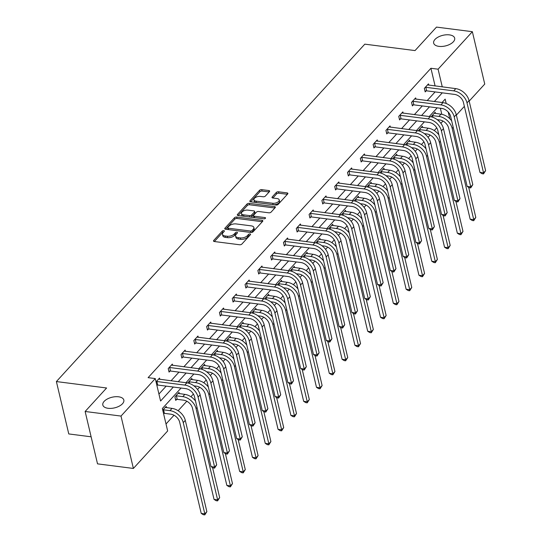 <?xml version="1.0" encoding="UTF-8"?>
<svg xmlns="http://www.w3.org/2000/svg" width="542" height="542" viewBox="0 0 542 542"><rect width="100%" height="100%" fill="white"/><g stroke="black" fill="none" stroke-linecap="round" stroke-linejoin="round"><path stroke-width="0.81" d="M438.912 46.368A10.793 5.461 -13.3 0 0 450.009 44.254A10.793 5.461 -13.3 0 0 454.67 38.136A10.793 5.461 -13.3 0 0 449.42 34.878A10.793 5.461 -13.3 0 0 438.322 36.992A10.793 5.461 -13.3 0 0 433.661 43.103A10.793 5.461 -13.3 0 0 438.912 46.368M108.075 408.295A10.793 5.461 -13.3 0 0 119.172 406.182A10.793 5.461 -13.3 0 0 123.833 400.064A10.793 5.461 -13.3 0 0 118.583 396.798A10.793 5.461 -13.3 0 0 107.485 398.912A10.793 5.461 -13.3 0 0 102.824 405.03A10.793 5.461 -13.3 0 0 108.075 408.295M223.826 230.601A1.159 0.589 -13.3 0 0 222.274 231.095L213.711 240.458A1.653 0.84 -13.3 0 0 213.507 241.021A1.653 0.84 -13.3 0 0 214.314 241.522L239.666 244.767A1.653 0.84 -13.3 0 0 241.874 244.063L250.438 234.7A1.159 0.589 -13.3 0 0 250.58 234.307A1.159 0.589 -13.3 0 0 250.018 233.954A1.159 0.589 -13.3 0 0 248.466 234.449L247.362 235.662A5.298 2.683 -13.3 0 1 240.275 237.904L238.162 237.633A5.298 2.683 -13.3 0 1 235.587 236.027A5.298 2.683 -13.3 0 1 236.237 234.232L237.342 233.026A1.159 0.589 -13.3 0 0 237.484 232.633A1.159 0.589 -13.3 0 0 236.922 232.281A1.159 0.589 -13.3 0 0 235.37 232.769L234.266 233.981A5.298 2.683 -13.3 0 1 227.179 236.224L225.065 235.953A5.298 2.683 -13.3 0 1 222.491 234.354A5.298 2.683 -13.3 0 1 223.135 232.559L224.246 231.346A1.159 0.589 -13.3 0 0 224.388 230.953A1.159 0.589 -13.3 0 0 223.826 230.601M223.616 232.03A1.159 0.589 -13.3 0 0 222.606 232.511L214.368 241.529M249.808 235.384A1.159 0.589 -13.3 0 0 248.805 235.865L247.694 237.078L247.362 235.662M236.712 233.71A1.159 0.589 -13.3 0 0 235.702 234.185L234.598 235.397L234.266 233.981M269.449 191.617A1.653 0.84 -13.3 0 0 269.652 191.055A1.653 0.84 -13.3 0 0 268.846 190.554L261.739 189.646A1.653 0.84 -13.3 0 0 259.523 190.344L250.011 200.75A1.653 0.84 -13.3 0 0 249.815 201.306A1.653 0.84 -13.3 0 0 250.614 201.807L275.966 205.052A1.653 0.84 -13.3 0 0 278.182 204.354L287.687 193.955A1.653 0.84 -13.3 0 0 287.89 193.392A1.653 0.84 -13.3 0 0 287.084 192.891L278.493 191.787A1.653 0.84 -13.3 0 0 276.278 192.491L272.213 196.942A1.653 0.84 -13.3 0 0 272.009 197.505A1.653 0.84 -13.3 0 0 272.816 198.006L277.07 198.548A4.431 2.243 -13.3 0 1 279.225 199.89A4.431 2.243 -13.3 0 1 277.314 202.396A4.431 2.243 -13.3 0 1 272.762 203.264L256.075 201.129A4.431 2.243 -13.3 0 1 253.92 199.788A4.431 2.243 -13.3 0 1 255.831 197.281A4.431 2.243 -13.3 0 1 260.384 196.414L263.168 196.766A1.653 0.84 -13.3 0 0 265.384 196.068L269.449 191.617M181.069 388.038L162.356 408.512L167.661 430.951L133.386 468.444L97.519 463.857L85.135 411.48L106.605 387.991L56.388 381.561L364.813 44.153L415.03 50.582L436.493 27.1L472.36 31.693L484.744 84.071L469.176 101.103M85.135 411.48L121.001 416.073L155.276 378.573L160.581 401.012L173.345 387.049M435.104 85.982L430.917 68.272L148.101 377.659L155.276 378.573M430.917 68.272L438.085 69.186L472.36 31.693M236.678 217.057A1.653 0.84 -13.3 0 0 234.462 217.762L224.95 228.162A1.653 0.84 -13.3 0 0 224.754 228.724A1.653 0.84 -13.3 0 0 225.553 229.225L250.905 232.471A1.653 0.84 -13.3 0 0 253.121 231.766L262.626 221.366A1.653 0.84 -13.3 0 0 262.829 220.804A1.653 0.84 -13.3 0 0 262.023 220.303L236.678 217.057L237.01 218.473A1.653 0.84 -13.3 0 0 234.794 219.178L225.607 229.232M237.484 214.456L246.989 204.049A1.653 0.84 -13.3 0 1 249.205 203.352L274.557 206.597A1.653 0.84 -13.3 0 1 275.356 207.098A1.653 0.84 -13.3 0 1 275.16 207.661L271.088 212.112A1.653 0.84 -13.3 0 1 268.873 212.81L258.595 211.495A1.653 0.84 -13.3 0 0 256.38 212.2L253.683 215.147A1.653 0.84 -13.3 0 0 253.48 215.709A1.653 0.84 -13.3 0 0 254.279 216.211L264.984 217.579A1.159 0.589 -13.3 0 1 265.546 217.931A1.159 0.589 -13.3 0 1 265.045 218.589A1.159 0.589 -13.3 0 1 263.859 218.819L238.087 215.52A1.653 0.84 -13.3 0 1 237.281 215.018A1.653 0.84 -13.3 0 1 237.484 214.456L237.714 215.425M133.386 468.444L121.001 416.073M56.388 381.561L68.773 433.939L91.124 436.805M422.645 127.492L422.34 126.198L418.268 130.812M397.035 155.513L396.73 154.219L392.652 158.826M371.419 183.528L371.114 182.234L367.042 186.848M345.81 211.549L345.505 210.255L341.426 214.869M320.193 239.571L319.888 238.277L315.817 242.891M294.584 267.592L294.279 266.298L290.2 270.912M268.967 295.614L268.663 294.32L264.584 298.927M243.358 323.628L243.053 322.334L238.975 326.948M217.742 351.65L217.437 350.356L213.358 354.969M192.132 379.671L191.827 378.377L187.749 382.991M162.749 410.186L166.211 406.398L166.516 407.692M166.015 423.986L174.009 415.24M178.115 410.741L186.814 401.229M190.926 396.73L193.406 394.02M197.545 389.495L199.625 387.218M203.731 382.727L206.211 380.01M210.35 375.484L212.43 373.208M216.536 368.716L219.022 365.999M223.155 361.473L225.235 359.197M229.341 354.705L231.827 351.988M235.96 347.463L238.04 345.186M242.152 340.694L244.632 337.978M248.771 333.452L250.851 331.176M254.957 326.684L257.436 323.967M261.576 319.441L263.656 317.165M267.762 312.673L270.248 309.956M274.381 305.431L276.461 303.154M280.573 298.662L283.053 295.946M287.185 291.42L289.272 289.143M293.378 284.652L295.857 281.935M299.997 277.409L302.077 275.14M306.183 270.641L308.669 267.924M312.802 263.405L314.882 261.129M318.987 256.63L321.474 253.92M325.606 249.395L327.686 247.118M331.799 242.626L334.279 239.91M338.418 235.384L340.498 233.107M344.604 228.616L347.083 225.899M351.223 221.373L353.303 219.097M357.408 214.605L359.895 211.888M364.028 207.362L366.107 205.086M370.213 200.594L372.7 197.877M376.832 193.352L378.912 191.075M383.025 186.583L385.504 183.867M389.644 179.341L391.724 177.065M395.829 172.573L398.309 169.856M402.449 165.33L404.528 163.054M408.634 158.562L411.121 155.845M415.253 151.32L417.333 149.05M421.439 144.551L423.925 141.835M428.058 137.316L430.138 135.039M434.25 130.541L436.73 127.824M440.87 123.305L442.949 121.029M441.805 114.321L440.361 108.244M179.321 393.682L179.016 392.388L174.91 396.879L175.75 400.416L176.672 399.407M204.937 365.66L204.632 364.366L200.554 368.98M230.546 337.639L230.242 336.345L226.17 340.959M256.163 309.618L255.858 308.33L251.779 312.937M281.772 281.603L281.467 280.309L277.396 284.916M307.389 253.581L307.084 252.287L303.005 256.901M333.005 225.56L332.693 224.266L328.621 228.88M358.614 197.539L358.309 196.245L354.231 200.858M384.231 169.517L383.926 168.23L379.847 172.837M409.84 141.503L409.535 140.209L405.457 144.822M435.456 113.481L435.151 112.187L431.073 116.801M464.358 106.367L456.371 115.107M449.799 118.732L448.214 112.031M446.195 103.488L445.165 99.125L442.062 102.519M442.272 86.896L438.085 69.186M178.203 381.731L186.15 373.038M191.008 367.72L198.955 359.028M203.819 353.709L211.766 345.017M216.624 339.705L224.571 331.013M229.429 325.695L237.376 317.002M242.24 311.684L250.18 302.992M255.045 297.673L262.992 288.981M267.85 283.662L275.797 274.97M280.654 269.652L288.601 260.959M293.466 255.641L301.406 246.949M306.271 241.63L314.218 232.938M319.075 227.62L327.022 218.927M331.88 213.609L339.827 204.917M344.692 199.605L352.632 190.913M357.496 185.594L365.443 176.902M370.301 171.584L378.248 162.891M383.106 157.573L391.053 148.881M395.917 143.562L403.865 134.87M408.722 129.552L416.669 120.859M421.527 115.541L429.474 106.849M434.338 101.53L442.279 92.838M437.204 107.838L429.257 116.53M424.393 121.848L416.452 130.541M411.588 135.859L403.641 144.551M398.783 149.87L390.836 158.562M385.979 163.88L378.031 172.573M373.167 177.891L365.22 186.583M360.362 191.902L352.415 200.594M347.558 205.906L339.61 214.605M334.746 219.917L326.806 228.609M321.941 233.927L313.994 242.62M309.136 247.938L301.189 256.63M296.332 261.949L288.385 270.641M283.52 275.959L275.58 284.652M270.715 289.97L262.768 298.662M257.911 303.981L249.964 312.673M245.106 317.991L237.159 326.684M232.294 332.002L224.354 340.694M219.49 346.006L211.543 354.698M206.685 360.017L198.738 368.709M193.88 374.027L185.933 382.72M158.935 394.048L166.17 386.134M171.028 380.816L178.975 372.124M183.84 366.805L191.78 358.113M196.644 352.795L204.591 344.102M209.449 338.784L217.396 330.092M222.254 324.773L230.201 316.081M235.065 310.762L243.012 302.07M247.87 296.752L255.817 288.059M260.675 282.741L268.622 274.049M273.486 268.73L281.427 260.038M286.291 254.726L294.238 246.034M299.096 240.716L307.043 232.023M311.901 226.705L319.848 218.013M324.712 212.694L332.652 204.002M337.517 198.684L345.464 189.991M350.322 184.673L358.269 175.981M363.126 170.662L371.074 161.97M375.938 156.652L383.878 147.959M388.743 142.641L396.69 133.949M401.547 128.637L409.495 119.938M414.352 114.626L422.299 105.934M427.164 100.616L435.111 91.923M426.107 90.893L425.185 91.903L424.352 88.366L428.458 83.874L428.763 85.169M413.302 104.904L412.381 105.914L411.547 102.377L415.646 97.885L415.958 99.179M400.497 118.915L399.576 119.924L398.736 116.388L402.841 111.896L403.146 113.19M387.693 132.925L386.771 133.935L385.931 130.398L390.037 125.907L390.342 127.201M374.881 146.936L373.96 147.946L373.126 144.409L377.232 139.917L377.537 141.211M362.076 160.947L361.155 161.956L360.322 158.413L364.42 153.928L364.732 155.215M349.272 174.958L348.35 175.967L347.51 172.424L351.616 167.939L351.921 169.226M336.467 188.968L335.539 189.978L334.705 186.434L338.811 181.943L339.116 183.237M323.655 202.979L322.734 203.982L321.901 200.445L326.006 195.953L326.311 197.247M310.851 216.983L309.929 217.992L309.089 214.456L313.195 209.964L313.5 211.258M298.046 230.994L297.124 232.003L296.284 228.467L300.39 223.975L300.695 225.269M285.241 245.004L284.313 246.014L283.48 242.477L287.585 237.985L287.89 239.279M272.43 259.015L271.508 260.024L270.675 256.488L274.78 251.996L275.085 253.29M259.625 273.026L258.703 274.035L257.863 270.499L261.969 266.007L262.274 267.301M246.82 287.036L245.899 288.046L245.059 284.503L249.164 280.018L249.469 281.312M234.008 301.047L233.087 302.057L232.254 298.513L236.359 294.028L236.664 295.315M221.204 315.058L220.282 316.067L219.449 312.524L223.548 308.032L223.86 309.326M208.399 329.069L207.478 330.078L206.637 326.535L210.743 322.043L211.048 323.337M195.594 343.079L194.673 344.082L193.833 340.545L197.938 336.054L198.243 337.348M182.783 357.083L181.861 358.093L181.028 354.556L185.134 350.064L185.439 351.358M169.978 371.094L169.057 372.103L168.223 368.567L172.322 364.075L172.634 365.369M156.055 381.873L159.517 378.086L159.822 379.38M222.491 234.354L222.823 235.77A5.298 2.683 -13.3 0 0 225.397 237.369L225.065 235.953M234.598 235.397A5.298 2.683 -13.3 0 1 227.511 237.64L225.397 237.369M235.587 236.027L235.919 237.443A5.298 2.683 -13.3 0 0 238.494 239.049L238.162 237.633M247.694 237.078A5.298 2.683 -13.3 0 1 240.607 239.32L238.494 239.049M262.308 221.712L237.01 218.473M227.809 227.444A1.159 0.589 -13.3 0 0 227.667 227.836A1.159 0.589 -13.3 0 0 228.236 228.189L250.485 231.034A1.159 0.589 -13.3 0 0 252.03 230.546L253.202 229.266A5.298 2.683 -13.3 0 0 253.852 227.471A5.298 2.683 -13.3 0 0 251.271 225.872L236.068 223.921A5.298 2.683 -13.3 0 0 228.981 226.17L227.809 227.444M227.667 227.836L228.006 229.252A1.159 0.589 -13.3 0 0 228.568 229.605L228.236 228.189M253.852 227.471L254.184 228.887A5.298 2.683 -13.3 0 1 253.534 230.682L252.369 231.962A1.159 0.589 -13.3 0 1 250.817 232.45L228.568 229.605M238.134 215.52L247.328 205.465L246.989 204.049M274.841 208.006L249.544 204.768A1.653 0.84 -13.3 0 0 247.328 205.465M253.48 215.709L253.812 217.125A1.653 0.84 -13.3 0 0 254.618 217.627L263.988 218.826M247.924 210.127A4.431 2.243 -13.3 0 0 243.372 211.001A4.431 2.243 -13.3 0 0 241.461 213.507A4.431 2.243 -13.3 0 0 243.615 214.849L249.496 215.601A1.653 0.84 -13.3 0 0 251.712 214.896L254.408 211.942A1.653 0.84 -13.3 0 0 254.611 211.38A1.653 0.84 -13.3 0 0 253.805 210.885L247.924 210.127M241.461 213.507L241.793 214.923A4.431 2.243 -13.3 0 0 243.947 216.265L243.615 214.849M254.611 211.38L254.943 212.796A1.653 0.84 -13.3 0 1 254.74 213.358L252.044 216.312A1.653 0.84 -13.3 0 1 249.828 217.017L243.947 216.265M253.92 199.788L254.259 201.204A4.431 2.243 -13.3 0 0 256.407 202.545L256.075 201.129M279.225 199.89L279.564 201.306A4.431 2.243 -13.3 0 1 277.646 203.812A4.431 2.243 -13.3 0 1 273.1 204.68L256.407 202.545M287.368 194.3L278.832 193.203A1.653 0.84 -13.3 0 0 276.616 193.907L272.863 198.013M269.13 191.963L262.071 191.062A1.653 0.84 -13.3 0 0 259.855 191.76L250.668 201.814M164.422 413.363L170.811 414.183A8.435 5.84 42.4 0 1 179.659 422.177L201.224 513.409L204.815 513.87L183.243 422.638A12.649 8.76 -137.6 0 0 169.978 410.64L163.582 409.82L164.422 413.363L163.521 413.451M206.868 511.628L204.788 514.9L204.815 513.87L206.868 511.628L185.296 420.389A12.649 8.76 -137.6 0 0 172.031 408.397L165.29 407.408M163.027 409.881L163.582 409.82M204.788 514.9L203.352 514.717L201.224 513.409M156.333 381.568L156.889 381.514L157.729 385.05L185.642 388.628A8.435 5.84 42.4 0 1 194.483 396.622L211.034 466.621L214.618 467.082L198.074 397.083A12.649 8.76 -137.6 0 0 184.802 385.084L156.889 381.514M216.671 464.833L214.598 468.112L214.618 467.082L216.671 464.833L200.127 394.833A12.649 8.76 -137.6 0 0 186.855 382.842L158.596 379.095M157.729 385.05L156.828 385.138M214.598 468.112L213.162 467.929L211.034 466.621M177.227 399.352L183.616 400.172A8.435 5.84 42.4 0 1 192.464 408.167L214.036 499.399L217.62 499.859L196.055 408.627A12.649 8.76 -137.6 0 0 182.783 396.629L176.387 395.816L177.227 399.352L175.54 399.522M195.533 401.053A12.649 8.76 -137.6 0 0 184.836 394.386L178.094 393.397M175.832 395.87L176.387 395.816M217.593 500.889L217.62 499.859L219.673 497.617L217.593 500.889L216.156 500.706L214.036 499.399M219.673 497.617L212.566 467.563M193.873 385.836L196.428 386.161A8.435 5.84 42.4 0 1 205.269 394.156L226.841 485.395L230.425 485.849L208.86 394.617A12.649 8.76 -137.6 0 0 195.587 382.618L189.199 381.805L189.598 383.512M208.338 387.049A12.649 8.76 -137.6 0 0 197.64 380.376L190.899 379.386M188.643 381.859L189.199 381.805M230.397 486.879L230.425 485.849L232.477 483.606L230.397 486.879L228.968 486.696L226.841 485.395M232.477 483.606L225.37 453.552M169.145 367.557L169.693 367.503L170.534 371.04L198.447 374.617A8.435 5.84 42.4 0 1 207.295 382.611L223.839 452.611L227.43 453.071L210.879 383.072A12.649 8.76 -137.6 0 0 197.606 371.074L169.693 367.503M229.476 450.829L227.403 454.101L227.43 453.071L229.476 450.829L212.931 380.823A12.649 8.76 -137.6 0 0 199.659 368.831L171.401 365.084M170.534 371.04L168.847 371.209M227.403 454.101L225.967 453.918L223.839 452.611M181.949 353.547L182.505 353.492L183.338 357.029L211.251 360.606A8.435 5.84 42.4 0 1 220.099 368.601L236.644 438.6L240.235 439.061L223.683 369.061A12.649 8.76 -137.6 0 0 210.418 357.063L182.505 353.492M242.288 436.818L240.208 440.09L240.235 439.061L242.288 436.818L225.736 366.812A12.649 8.76 -137.6 0 0 212.471 354.82L184.212 351.074M183.338 357.029L181.651 357.198M240.208 440.09L238.771 439.908L236.644 438.6M206.678 371.826L209.232 372.151A8.435 5.84 42.4 0 1 218.08 380.145L239.645 471.384L243.229 471.838L221.664 380.606A12.649 8.76 -137.6 0 0 208.392 368.614L202.003 367.794L202.403 369.502M221.15 373.038A12.649 8.76 -137.6 0 0 210.445 366.365L203.711 365.376M201.448 367.849L202.003 367.794M243.209 472.868L243.229 471.838L245.282 469.596L243.209 472.868L241.773 472.685L239.645 471.384M245.282 469.596L238.182 439.542M194.754 339.536L195.31 339.482L196.143 343.018L224.063 346.595A8.435 5.84 42.4 0 1 232.904 354.59L249.456 424.589L253.039 425.05L236.495 355.051A12.649 8.76 -137.6 0 0 223.223 343.052L195.31 339.482M255.092 422.807L253.012 426.08L253.039 425.05L255.092 422.807L238.548 352.808A12.649 8.76 -137.6 0 0 225.276 340.81L197.017 337.063M196.143 343.018L194.456 343.194M253.012 426.08L251.583 425.897L249.456 424.589M219.483 357.815L222.037 358.14A8.435 5.84 42.4 0 1 230.885 366.135L252.45 457.373L256.041 457.834L234.469 366.595A12.649 8.76 -137.6 0 0 221.204 354.603L214.808 353.784L215.215 355.491M233.954 359.028A12.649 8.76 -137.6 0 0 223.257 352.354L216.515 351.365M214.253 353.838L214.808 353.784M256.014 458.857L256.041 457.834L258.094 455.585L256.014 458.857L254.577 458.674L252.45 457.373M258.094 455.585L250.987 425.531M207.559 325.525L208.114 325.471L208.955 329.008L236.868 332.585A8.435 5.84 42.4 0 1 245.716 340.579L262.26 410.579L265.844 411.039L249.3 341.04A12.649 8.76 -137.6 0 0 236.027 329.048L208.114 325.471M267.897 408.797L265.824 412.069L265.844 411.039L267.897 408.797L251.352 338.797A12.649 8.76 -137.6 0 0 238.08 326.799L209.822 323.052M208.955 329.008L207.268 329.184M265.824 412.069L264.388 411.886L262.26 410.579M232.294 343.804L234.842 344.129A8.435 5.84 42.4 0 1 243.69 352.124L265.262 443.363L268.846 443.823L247.281 352.585A12.649 8.76 -137.6 0 0 234.008 340.593L227.613 339.773L228.019 341.48M246.759 345.017A12.649 8.76 -137.6 0 0 236.061 338.344L229.32 337.354M227.064 339.827L227.613 339.773M268.818 444.853L268.846 443.823L270.898 441.574L268.818 444.853L267.382 444.664L265.262 443.363M270.898 441.574L263.791 411.52M220.37 311.514L220.926 311.46L221.759 314.997L249.672 318.574A8.435 5.84 42.4 0 1 258.52 326.569L275.065 396.575L278.656 397.029L262.104 327.029A12.649 8.76 -137.6 0 0 248.839 315.038L220.926 311.46M280.709 394.786L278.629 398.058L278.656 397.029L280.709 394.786L264.157 324.787A12.649 8.76 -137.6 0 0 250.885 312.788L222.627 309.042M221.759 314.997L220.072 315.173M278.629 398.058L277.192 397.875L275.065 396.575M245.099 329.793L247.653 330.119A8.435 5.84 42.4 0 1 256.502 338.12L278.066 429.352L281.65 429.813L260.085 338.574A12.649 8.76 -137.6 0 0 246.813 326.582L240.424 325.762L240.824 327.47M259.571 331.006A12.649 8.76 -137.6 0 0 248.866 324.34L242.125 323.344M239.869 325.817L240.424 325.762M281.63 430.843L281.65 429.813L283.703 427.563L281.63 430.843L280.194 430.66L278.066 429.352M283.703 427.563L276.603 397.51M233.175 297.504L233.731 297.45L234.564 300.993L262.477 304.563A8.435 5.84 42.4 0 1 271.325 312.558L287.877 382.564L291.46 383.018L274.909 313.019A12.649 8.76 -137.6 0 0 261.644 301.027L233.731 297.45M293.513 380.775L291.433 384.048L291.46 383.018L293.513 380.775L276.962 310.776A12.649 8.76 -137.6 0 0 263.697 298.777L235.438 295.031M234.564 300.993L232.877 301.162M291.433 384.048L289.997 383.865L287.877 382.564M257.904 315.783L260.458 316.108A8.435 5.84 42.4 0 1 269.306 324.109L290.871 415.341L294.462 415.802L272.89 324.563A12.649 8.76 -137.6 0 0 259.625 312.571L253.229 311.752L253.636 313.466M272.375 316.995A12.649 8.76 -137.6 0 0 261.671 310.329L254.936 309.333M252.674 311.806L253.229 311.752M294.435 416.832L294.462 415.802L296.508 413.553L294.435 416.832L292.998 416.649L290.871 415.341M296.508 413.553L289.408 383.499M245.98 283.5L246.535 283.439L247.376 286.982L275.289 290.553A8.435 5.84 42.4 0 1 284.13 298.554L300.681 368.553L304.265 369.014L287.721 299.008A12.649 8.76 -137.6 0 0 274.448 287.016L246.535 283.439M306.318 366.765L304.238 370.037L304.265 369.014L306.318 366.765L289.774 296.765A12.649 8.76 -137.6 0 0 276.501 284.767L248.243 281.027M247.376 286.982L245.682 287.152M304.238 370.037L302.809 369.854L300.681 368.553M270.709 301.772L273.263 302.097A8.435 5.84 42.4 0 1 282.111 310.099L303.676 401.331L307.267 401.791L285.695 310.559A12.649 8.76 -137.6 0 0 272.43 298.561L266.034 297.741L266.44 299.455M285.18 302.985A12.649 8.76 -137.6 0 0 274.482 296.318L267.741 295.329M265.478 297.802L266.034 297.741M307.239 402.821L307.267 401.791L309.319 399.549L307.239 402.821L305.803 402.638L303.676 401.331M309.319 399.549L302.212 369.495M258.791 269.489L259.34 269.428L260.18 272.972L288.093 276.542A8.435 5.84 42.4 0 1 296.941 284.543L313.486 354.543L317.07 355.003L300.525 284.997A12.649 8.76 -137.6 0 0 287.253 273.005L259.34 269.428M319.123 352.754L317.05 356.033L317.07 355.003L319.123 352.754L302.578 282.755A12.649 8.76 -137.6 0 0 289.306 270.763L261.048 267.016M260.18 272.972L258.493 273.141M317.05 356.033L315.613 355.843L313.486 354.543M283.52 287.761L286.074 288.093A8.435 5.84 42.4 0 1 294.916 296.088L316.487 387.32L320.071 387.781L298.507 296.549A12.649 8.76 -137.6 0 0 285.234 284.55L278.839 283.73L279.245 285.444M297.985 288.974A12.649 8.76 -137.6 0 0 287.287 282.307L280.546 281.318M278.29 283.791L278.839 283.73M320.044 388.81L320.071 387.781L322.124 385.538L320.044 388.81L318.615 388.628L316.487 387.32M322.124 385.538L315.017 355.484M296.325 273.751L298.879 274.083A8.435 5.84 42.4 0 1 307.727 282.077L329.292 373.309L332.876 373.77L311.311 282.538A12.649 8.76 -137.6 0 0 298.039 270.539L291.65 269.72L292.05 271.434M310.796 274.963A12.649 8.76 -137.6 0 0 300.092 268.297L293.358 267.308M291.095 269.78L291.65 269.72M332.856 374.8L332.876 373.77L334.929 371.527L332.856 374.8L331.419 374.617L329.292 373.309M334.929 371.527L327.829 341.474M309.13 259.747L311.684 260.072A8.435 5.84 42.4 0 1 320.532 268.066L342.097 359.299L345.688 359.759L324.116 268.527A12.649 8.76 -137.6 0 0 310.851 256.529L304.455 255.716L304.861 257.423M323.601 260.953A12.649 8.76 -137.6 0 0 312.903 254.286L306.162 253.297M303.899 255.77L304.455 255.716M345.661 360.789L345.688 359.759L347.734 357.517L345.661 360.789L344.224 360.606L342.097 359.299M347.734 357.517L340.633 327.463M321.934 245.736L324.489 246.061A8.435 5.84 42.4 0 1 333.337 254.056L354.902 345.295L358.492 345.749L336.928 254.516A12.649 8.76 -137.6 0 0 323.655 242.525L317.26 241.705L317.666 243.412M336.406 246.949A12.649 8.76 -137.6 0 0 325.708 240.275L318.967 239.286M316.704 241.759L317.26 241.705M358.465 346.778L358.492 345.749L360.545 343.506L358.465 346.778L357.029 346.595L354.902 345.295M360.545 343.506L353.438 313.452M334.746 231.725L337.3 232.051A8.435 5.84 42.4 0 1 346.142 240.045L367.713 331.284L371.297 331.738L349.732 240.506A12.649 8.76 -137.6 0 0 336.46 228.514L330.071 227.694L330.471 229.401M349.211 232.938A12.649 8.76 -137.6 0 0 338.513 226.265L331.772 225.276M329.516 227.748L330.071 227.694M371.27 332.768L371.297 331.738L373.35 329.495L371.27 332.768L369.84 332.585L367.713 331.284M373.35 329.495L366.243 299.441M347.551 217.715L350.105 218.04A8.435 5.84 42.4 0 1 358.953 226.034L380.518 317.273L384.102 317.734L362.537 226.495A12.649 8.76 -137.6 0 0 349.265 214.503L342.876 213.683L343.276 215.391M362.022 218.927A12.649 8.76 -137.6 0 0 351.318 212.254L344.583 211.265M342.32 213.738L342.876 213.683M384.082 318.757L384.102 317.734L386.155 315.485L384.082 318.757L382.645 318.574L380.518 317.273M386.155 315.485L379.054 285.431M360.355 203.704L362.91 204.029A8.435 5.84 42.4 0 1 371.758 212.024L393.323 303.263L396.913 303.723L375.342 212.484A12.649 8.76 -137.6 0 0 362.076 200.493L355.681 199.673L356.087 201.38M374.827 204.917A12.649 8.76 -137.6 0 0 364.129 198.243L357.388 197.254M355.125 199.727L355.681 199.673M396.886 304.753L396.913 303.723L398.966 301.474L396.886 304.753L395.45 304.563L393.323 303.263M398.966 301.474L391.859 271.42M373.167 189.693L375.714 190.018A8.435 5.84 42.4 0 1 384.563 198.02L406.134 289.252L409.718 289.713L388.153 198.474A12.649 8.76 -137.6 0 0 374.881 186.482L368.485 185.662L368.892 187.369M387.632 190.906A12.649 8.76 -137.6 0 0 376.934 184.239L370.193 183.243M367.93 185.716L368.485 185.662M409.691 290.742L409.718 289.713L411.771 287.463L409.691 290.742L408.255 290.559L406.134 289.252M411.771 287.463L404.664 257.409M385.972 175.683L388.526 176.008A8.435 5.84 42.4 0 1 397.367 184.009L418.939 275.241L422.523 275.702L400.958 184.463A12.649 8.76 -137.6 0 0 387.686 172.471L381.297 171.651L381.697 173.365M400.436 176.895A12.649 8.76 -137.6 0 0 389.739 170.229L382.998 169.233M380.741 171.706L381.297 171.651M422.496 276.732L422.523 275.702L424.576 273.453L422.496 276.732L421.066 276.549L418.939 275.241M424.576 273.453L417.469 243.405M398.776 161.672L401.331 161.997A8.435 5.84 42.4 0 1 410.179 169.998L431.744 261.23L435.328 261.691L413.763 170.459A12.649 8.76 -137.6 0 0 400.491 158.46L394.102 157.641L394.501 159.355M413.248 162.885A12.649 8.76 -137.6 0 0 402.543 156.218L395.809 155.229M393.546 157.702L394.102 157.641M435.307 262.721L435.328 261.691L437.38 259.449L435.307 262.721L433.871 262.538L431.744 261.23M437.38 259.449L430.28 229.395M271.596 255.478L272.152 255.424L272.985 258.961L300.898 262.531A8.435 5.84 42.4 0 1 309.746 270.533L326.291 340.532L329.882 340.993L313.33 270.993A12.649 8.76 -137.6 0 0 300.065 258.995L272.152 255.424M331.934 338.743L329.854 342.022L329.882 340.993L331.934 338.743L315.383 268.744A12.649 8.76 -137.6 0 0 302.118 256.752L273.852 253.006M272.985 258.961L271.298 259.13M329.854 342.022L328.418 341.839L326.291 340.532M284.401 241.468L284.957 241.414L285.79 244.95L313.703 248.527A8.435 5.84 42.4 0 1 322.551 256.522L339.102 326.521L342.686 326.982L326.142 256.983A12.649 8.76 -137.6 0 0 312.87 244.984L284.957 241.414M344.739 324.733L342.659 328.012L342.686 326.982L344.739 324.733L328.188 254.733A12.649 8.76 -137.6 0 0 314.922 242.741L286.664 238.995M285.79 244.95L284.103 245.12M342.659 328.012L341.223 327.829L339.102 326.521M297.206 227.457L297.761 227.403L298.601 230.939L326.514 234.517A8.435 5.84 42.4 0 1 335.356 242.511L351.907 312.51L355.491 312.971L338.946 242.972A12.649 8.76 -137.6 0 0 325.674 230.973L297.761 227.403M357.544 310.729L355.471 314.001L355.491 312.971L357.544 310.729L340.999 240.723A12.649 8.76 -137.6 0 0 327.727 228.731L299.469 224.984M298.601 230.939L296.914 231.109M355.471 314.001L354.034 313.818L351.907 312.51M310.017 213.446L310.566 213.392L311.406 216.929L339.319 220.506A8.435 5.84 42.4 0 1 348.167 228.5L364.712 298.5L368.303 298.96L351.751 228.961A12.649 8.76 -137.6 0 0 338.479 216.963L310.566 213.392M370.349 296.718L368.275 299.99L368.303 298.96L370.349 296.718L353.804 226.712A12.649 8.76 -137.6 0 0 340.532 214.72L312.273 210.973M311.406 216.929L309.719 217.098M368.275 299.99L366.839 299.807L364.712 298.5M322.822 199.436L323.378 199.381L324.211 202.918L352.124 206.495A8.435 5.84 42.4 0 1 360.972 214.49L377.517 284.489L381.107 284.95L364.556 214.95A12.649 8.76 -137.6 0 0 351.291 202.952L323.378 199.381M383.16 282.707L381.08 285.98L381.107 284.95L383.16 282.707L366.609 212.708A12.649 8.76 -137.6 0 0 353.343 200.709L325.078 196.963M324.211 202.918L322.524 203.094M381.08 285.98L379.644 285.797L377.517 284.489M335.627 185.425L336.182 185.371L337.016 188.907L364.929 192.485A8.435 5.84 42.4 0 1 373.777 200.479L390.328 270.478L393.912 270.939L377.368 200.94A12.649 8.76 -137.6 0 0 364.095 188.948L336.182 185.371M395.965 268.697L393.885 271.969L393.912 270.939L395.965 268.697L379.42 198.697A12.649 8.76 -137.6 0 0 366.148 186.699L337.89 182.952M337.016 188.907L335.329 189.083M393.885 271.969L392.455 271.786L390.328 270.478M348.431 171.414L348.987 171.36L349.827 174.897L377.74 178.474A8.435 5.84 42.4 0 1 386.582 186.468L403.133 256.474L406.717 256.928L390.172 186.929A12.649 8.76 -137.6 0 0 376.9 174.937L348.987 171.36M408.77 254.686L406.696 257.958L406.717 256.928L408.77 254.686L392.225 184.687A12.649 8.76 -137.6 0 0 378.953 172.688L350.694 168.941M349.827 174.897L348.14 175.073M406.696 257.958L405.26 257.775L403.133 256.474M361.243 157.41L361.792 157.349L362.632 160.893L390.545 164.463A8.435 5.84 42.4 0 1 399.393 172.458L415.938 242.464L419.528 242.918L402.977 172.918A12.649 8.76 -137.6 0 0 389.705 160.927L361.792 157.349M421.574 240.675L419.501 243.947L419.528 242.918L421.574 240.675L405.03 170.676A12.649 8.76 -137.6 0 0 391.758 158.677L363.499 154.937M362.632 160.893L360.945 161.062M419.501 243.947L418.065 243.764L415.938 242.464M374.048 143.4L374.603 143.339L375.437 146.882L403.35 150.452A8.435 5.84 42.4 0 1 412.198 158.454L428.742 228.453L432.333 228.914L415.782 158.908A12.649 8.76 -137.6 0 0 402.516 146.916L374.603 143.339M434.386 226.664L432.306 229.937L432.333 228.914L434.386 226.664L417.835 156.665A12.649 8.76 -137.6 0 0 404.569 144.667L376.311 140.927M375.437 146.882L373.75 147.051M432.306 229.937L430.87 229.754L428.742 228.453M386.853 129.389L387.408 129.328L388.241 132.871L416.161 136.442A8.435 5.84 42.4 0 1 425.003 144.443L441.554 214.442L445.138 214.903L428.593 144.897A12.649 8.76 -137.6 0 0 415.321 132.905L387.408 129.328M447.191 212.654L445.111 215.933L445.138 214.903L447.191 212.654L430.646 142.654A12.649 8.76 -137.6 0 0 417.374 130.663L389.115 126.916M388.241 132.871L386.554 133.041M445.111 215.933L443.681 215.743L441.554 214.442M411.581 147.661L414.135 147.993A8.435 5.84 42.4 0 1 422.984 155.988L444.548 247.22L448.139 247.68L426.568 156.448A12.649 8.76 -137.6 0 0 413.302 144.45L406.906 143.63L407.313 145.344M426.053 148.874A12.649 8.76 -137.6 0 0 415.355 142.207L408.614 141.218M406.351 143.691L406.906 143.63M448.112 248.71L448.139 247.68L450.192 245.438L448.112 248.71L446.676 248.527L444.548 247.22M450.192 245.438L443.085 215.384M399.657 115.378L400.213 115.324L401.053 118.861L428.966 122.431A8.435 5.84 42.4 0 1 437.814 130.432L454.359 200.432L457.943 200.892L441.398 130.893A12.649 8.76 -137.6 0 0 428.126 118.894L400.213 115.324M459.995 198.643L457.922 201.922L457.943 200.892L459.995 198.643L443.451 128.644A12.649 8.76 -137.6 0 0 430.179 116.652L401.92 112.905M401.053 118.861L399.366 119.03M457.922 201.922L456.486 201.739L454.359 200.432M424.393 133.65L426.94 133.982A8.435 5.84 42.4 0 1 435.788 141.977L457.36 233.209L460.944 233.67L439.379 142.438A12.649 8.76 -137.6 0 0 426.107 130.439L419.711 129.626L420.118 131.333M438.857 134.863A12.649 8.76 -137.6 0 0 428.16 128.197L421.419 127.207M419.162 129.68L419.711 129.626M460.917 234.7L460.944 233.67L462.997 231.427L460.917 234.7L459.481 234.517L457.36 233.209M462.997 231.427L455.89 201.373M412.469 101.368L413.024 101.313L413.858 104.85L441.771 108.427A8.435 5.84 42.4 0 1 450.619 116.422L467.163 186.421L470.754 186.882L454.203 116.882A12.649 8.76 -137.6 0 0 440.937 104.884L413.024 101.313M472.807 184.639L470.727 187.911L470.754 186.882L472.807 184.639L456.256 114.633A12.649 8.76 -137.6 0 0 442.983 102.641L414.725 98.895M413.858 104.85L412.171 105.019M470.727 187.911L469.291 187.728L467.163 186.421M437.198 119.646L439.752 119.972A8.435 5.84 42.4 0 1 448.6 127.966L470.165 219.198L473.749 219.659L452.184 128.427A12.649 8.76 -137.6 0 0 438.912 116.428L432.523 115.615L432.923 117.323M451.669 120.852A12.649 8.76 -137.6 0 0 440.964 114.186L434.223 113.197M431.967 115.67L432.523 115.615M473.728 220.689L473.749 219.659L475.801 217.417L473.728 220.689L472.292 220.506L470.165 219.198M475.801 217.417L468.701 187.363M425.274 87.357L425.829 87.303L426.662 90.839L454.575 94.416A8.435 5.84 42.4 0 1 463.424 102.411L479.975 172.41L483.559 172.871L467.008 102.872A12.649 8.76 -137.6 0 0 453.742 90.873L425.829 87.303M485.612 170.628L483.532 173.901L483.559 172.871L485.612 170.628L469.06 100.622A12.649 8.76 -137.6 0 0 455.795 88.631L427.536 84.884M426.662 90.839L424.975 91.009M483.532 173.901L482.095 173.718L479.975 172.41M222.606 232.511L222.274 231.095M248.805 235.865L248.466 234.449M235.702 234.185L235.37 232.769M227.511 237.64L227.179 236.224M240.607 239.32L240.275 237.904M213.941 241.434L213.711 240.458M262.348 221.671L262.023 220.303M225.181 229.137L224.95 228.162M234.794 219.178L234.462 217.762M250.817 232.45L250.485 231.034M252.369 231.962L252.03 230.546M253.534 230.682L253.202 229.266M249.544 204.768L249.205 203.352M274.875 207.965L274.557 206.597M254.618 217.627L254.279 216.211M265.201 218.501L264.984 217.579M249.828 217.017L249.496 215.601M252.044 216.312L251.712 214.896M254.74 213.358L254.408 211.942M273.1 204.68L272.762 203.264M272.443 197.911L272.213 196.942M276.616 193.907L276.278 192.491M278.832 193.203L278.493 191.787M287.409 194.26L287.084 192.891M250.241 201.719L250.011 200.75M259.855 191.76L259.523 190.344M262.071 191.062L261.739 189.646M269.171 191.922L268.846 190.554M169.978 410.64L172.031 408.397M183.243 422.638L185.296 420.389M184.802 385.084L186.855 382.842M198.074 397.083L200.127 394.833M182.783 396.629L184.836 394.386M196.055 408.627L197.064 407.523M195.587 382.618L197.64 380.376M208.86 394.617L209.869 393.512M197.606 371.074L199.659 368.831M210.879 383.072L212.931 380.823M210.418 357.063L212.471 354.82M223.683 369.061L225.736 366.812M208.392 368.614L210.445 366.365M221.664 380.606L222.674 379.502M223.223 343.052L225.276 340.81M236.495 355.051L238.548 352.808M221.204 354.603L223.257 352.354M234.469 366.595L235.485 365.491M236.027 329.048L238.08 326.799M249.3 341.04L251.352 338.797M234.008 340.593L236.061 338.344M247.281 352.585L248.29 351.48M248.839 315.038L250.885 312.788M262.104 327.029L264.157 324.787M246.813 326.582L248.866 324.34M260.085 338.574L261.095 337.47M261.644 301.027L263.697 298.777M274.909 313.019L276.962 310.776M259.625 312.571L261.671 310.329M272.89 324.563L273.9 323.459M274.448 287.016L276.501 284.767M287.721 299.008L289.774 296.765M272.43 298.561L274.482 296.318M285.695 310.559L286.711 309.448M287.253 273.005L289.306 270.763M300.525 284.997L302.578 282.755M285.234 284.55L287.287 282.307M298.507 296.549L299.516 295.437M298.039 270.539L300.092 268.297M311.311 282.538L312.321 281.433M310.851 256.529L312.903 254.286M324.116 268.527L325.125 267.423M323.655 242.525L325.708 240.275M336.928 254.516L337.937 253.412M336.46 228.514L338.513 226.265M349.732 240.506L350.742 239.401M349.265 214.503L351.318 212.254M362.537 226.495L363.547 225.391M362.076 200.493L364.129 198.243M375.342 212.484L376.358 211.38M374.881 186.482L376.934 184.239M388.153 198.474L389.163 197.369M387.686 172.471L389.739 170.229M400.958 184.463L401.968 183.359M400.491 158.46L402.543 156.218M413.763 170.459L414.772 169.348M300.065 258.995L302.118 256.752M313.33 270.993L315.383 268.744M312.87 244.984L314.922 242.741M326.142 256.983L328.188 254.733M325.674 230.973L327.727 228.731M338.946 242.972L340.999 240.723M338.479 216.963L340.532 214.72M351.751 228.961L353.804 226.712M351.291 202.952L353.343 200.709M364.556 214.95L366.609 212.708M364.095 188.948L366.148 186.699M377.368 200.94L379.42 198.697M376.9 174.937L378.953 172.688M390.172 186.929L392.225 184.687M389.705 160.927L391.758 158.677M402.977 172.918L405.03 170.676M402.516 146.916L404.569 144.667M415.782 158.908L417.835 156.665M415.321 132.905L417.374 130.663M428.593 144.897L430.646 142.654M413.302 144.45L415.355 142.207M426.568 156.448L427.584 155.337M428.126 118.894L430.179 116.652M441.398 130.893L443.451 128.644M426.107 130.439L428.16 128.197M439.379 142.438L440.389 141.333M440.937 104.884L442.983 102.641M454.203 116.882L456.256 114.633M438.912 116.428L440.964 114.186M452.184 128.427L453.193 127.323M453.742 90.873L455.795 88.631M467.008 102.872L469.06 100.622"/></g></svg>
